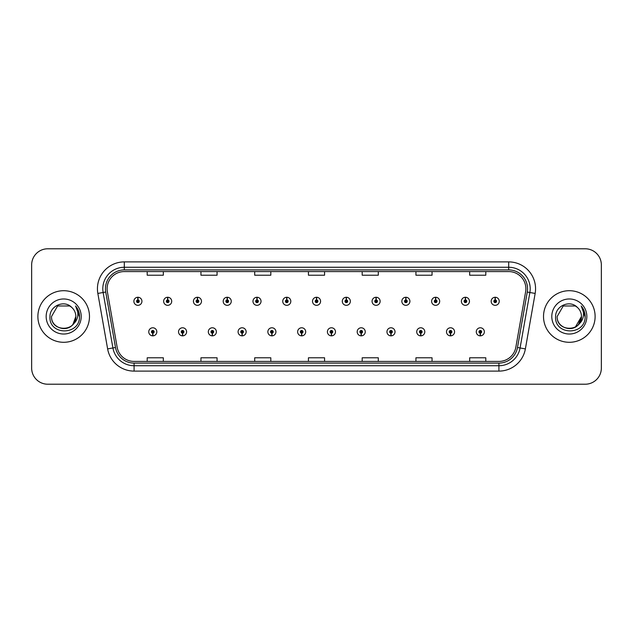 <?xml version="1.0" encoding="UTF-8"?>
<svg xmlns="http://www.w3.org/2000/svg" width="633" height="633" viewBox="0 0 633 633"><rect width="100%" height="100%" fill="white"/><g stroke="black" fill="none" stroke-linecap="round" stroke-linejoin="round"><path stroke-width="0.95" d="M182.51 333.156L182.391 335.846A4.027 4.027 0 0 0 182.739 335.846L182.628 333.156A1.345 1.345 0 0 0 183.91 331.819A1.345 1.345 0 0 0 182.565 330.473A1.345 1.345 0 0 0 181.22 331.819A1.345 1.345 0 0 0 182.51 333.156L182.541 332.357A0.538 0.538 0 0 1 182.027 331.819A0.538 0.538 0 0 1 182.565 331.281A0.538 0.538 0 0 1 183.103 331.819A0.538 0.538 0 0 1 182.589 332.357L182.628 333.156M212.284 333.156L212.166 335.846A4.027 4.027 0 0 0 212.514 335.846L212.403 333.156A1.345 1.345 0 0 0 213.685 331.819A1.345 1.345 0 0 0 212.34 330.473A1.345 1.345 0 0 0 210.995 331.819A1.345 1.345 0 0 0 212.284 333.156L212.316 332.357A0.538 0.538 0 0 1 211.802 331.819A0.538 0.538 0 0 1 212.34 331.281A0.538 0.538 0 0 1 212.878 331.819A0.538 0.538 0 0 1 212.364 332.357L212.403 333.156M242.059 333.156L241.941 335.846A4.027 4.027 0 0 0 242.289 335.846L242.178 333.156A1.345 1.345 0 0 0 243.46 331.819A1.345 1.345 0 0 0 242.115 330.473A1.345 1.345 0 0 0 240.769 331.819A1.345 1.345 0 0 0 242.059 333.156L242.091 332.357A0.538 0.538 0 0 1 241.577 331.819A0.538 0.538 0 0 1 242.115 331.281A0.538 0.538 0 0 1 242.653 331.819A0.538 0.538 0 0 1 242.138 332.357L242.178 333.156M271.834 333.156L271.715 335.846A4.027 4.027 0 0 0 272.063 335.846L271.953 333.156A1.345 1.345 0 0 0 273.234 331.819A1.345 1.345 0 0 0 271.889 330.473A1.345 1.345 0 0 0 270.544 331.819A1.345 1.345 0 0 0 271.834 333.156L271.866 332.357A0.538 0.538 0 0 1 271.351 331.819A0.538 0.538 0 0 1 271.889 331.281A0.538 0.538 0 0 1 272.427 331.819A0.538 0.538 0 0 1 271.913 332.357L271.953 333.156M301.609 333.156L301.49 335.846A4.027 4.027 0 0 0 301.846 335.846L301.727 333.156A1.345 1.345 0 0 0 303.009 331.819A1.345 1.345 0 0 0 301.664 330.473A1.345 1.345 0 0 0 300.319 331.819A1.345 1.345 0 0 0 301.609 333.156L301.64 332.357A0.538 0.538 0 0 1 301.126 331.819A0.538 0.538 0 0 1 301.664 331.281A0.538 0.538 0 0 1 302.202 331.819A0.538 0.538 0 0 1 301.688 332.357L301.727 333.156M331.383 333.156L331.265 335.846A4.027 4.027 0 0 0 331.621 335.846L331.502 333.156A1.345 1.345 0 0 0 332.784 331.819A1.345 1.345 0 0 0 331.439 330.473A1.345 1.345 0 0 0 330.094 331.819A1.345 1.345 0 0 0 331.383 333.156L331.415 332.357A0.538 0.538 0 0 1 330.901 331.819A0.538 0.538 0 0 1 331.439 331.281A0.538 0.538 0 0 1 331.977 331.819A0.538 0.538 0 0 1 331.463 332.357L331.502 333.156M361.158 333.156L361.039 335.846A4.027 4.027 0 0 0 361.396 335.846L361.277 333.156A1.345 1.345 0 0 0 362.559 331.819A1.345 1.345 0 0 0 361.214 330.473A1.345 1.345 0 0 0 359.876 331.819A1.345 1.345 0 0 0 361.158 333.156L361.19 332.357A0.538 0.538 0 0 1 360.675 331.819A0.538 0.538 0 0 1 361.214 331.281A0.538 0.538 0 0 1 361.752 331.819A0.538 0.538 0 0 1 361.237 332.357L361.277 333.156M390.933 333.156L390.814 335.846A4.027 4.027 0 0 0 391.17 335.846L391.052 333.156A1.345 1.345 0 0 0 392.333 331.819A1.345 1.345 0 0 0 390.988 330.473A1.345 1.345 0 0 0 389.651 331.819A1.345 1.345 0 0 0 390.933 333.156L390.965 332.357A0.538 0.538 0 0 1 390.45 331.819A0.538 0.538 0 0 1 390.988 331.281A0.538 0.538 0 0 1 391.526 331.819A0.538 0.538 0 0 1 391.012 332.357L391.052 333.156M420.708 333.156L420.589 335.846A4.027 4.027 0 0 0 420.945 335.846L420.826 333.156A1.345 1.345 0 0 0 422.108 331.819A1.345 1.345 0 0 0 420.763 330.473A1.345 1.345 0 0 0 419.426 331.819A1.345 1.345 0 0 0 420.708 333.156L420.739 332.357A0.538 0.538 0 0 1 420.225 331.819A0.538 0.538 0 0 1 420.763 331.281A0.538 0.538 0 0 1 421.301 331.819A0.538 0.538 0 0 1 420.787 332.357L420.826 333.156M450.482 333.156L450.364 335.846A4.027 4.027 0 0 0 450.72 335.846L450.601 333.156A1.345 1.345 0 0 0 451.883 331.819A1.345 1.345 0 0 0 450.538 330.473A1.345 1.345 0 0 0 449.201 331.819A1.345 1.345 0 0 0 450.482 333.156L450.514 332.357A0.538 0.538 0 0 1 450 331.819A0.538 0.538 0 0 1 450.538 331.281A0.538 0.538 0 0 1 451.076 331.819A0.538 0.538 0 0 1 450.561 332.357L450.601 333.156M480.257 333.156L480.138 335.846A4.027 4.027 0 0 0 480.494 335.846L480.376 333.156A1.345 1.345 0 0 0 481.658 331.819A1.345 1.345 0 0 0 480.312 330.473A1.345 1.345 0 0 0 478.975 331.819A1.345 1.345 0 0 0 480.257 333.156L480.289 332.357A0.538 0.538 0 0 1 479.774 331.819A0.538 0.538 0 0 1 480.312 331.281A0.538 0.538 0 0 1 480.851 331.819A0.538 0.538 0 0 1 480.336 332.357L480.376 333.156M152.735 333.156L152.616 335.846A4.027 4.027 0 0 0 152.964 335.846L152.854 333.156A1.345 1.345 0 0 0 154.136 331.819A1.345 1.345 0 0 0 152.79 330.473A1.345 1.345 0 0 0 151.445 331.819A1.345 1.345 0 0 0 152.735 333.156L152.767 332.357A0.538 0.538 0 0 1 152.252 331.819A0.538 0.538 0 0 1 152.79 331.281A0.538 0.538 0 0 1 153.328 331.819A0.538 0.538 0 0 1 152.814 332.357L152.854 333.156M167.737 299.947L167.856 297.265A4.027 4.027 0 0 0 167.5 297.265L167.618 299.947A1.345 1.345 0 0 0 166.337 301.292A1.345 1.345 0 0 0 167.682 302.637A1.345 1.345 0 0 0 169.027 301.292A1.345 1.345 0 0 0 167.737 299.947L167.705 300.754A0.538 0.538 0 0 1 168.22 301.292A0.538 0.538 0 0 1 167.682 301.83A0.538 0.538 0 0 1 167.144 301.292A0.538 0.538 0 0 1 167.658 300.754L167.618 299.947M197.512 299.947L197.631 297.265A4.027 4.027 0 0 0 197.274 297.265L197.393 299.947A1.345 1.345 0 0 0 196.111 301.292A1.345 1.345 0 0 0 197.456 302.637A1.345 1.345 0 0 0 198.802 301.292A1.345 1.345 0 0 0 197.512 299.947L197.48 300.754A0.538 0.538 0 0 1 197.994 301.292A0.538 0.538 0 0 1 197.456 301.83A0.538 0.538 0 0 1 196.918 301.292A0.538 0.538 0 0 1 197.433 300.754L197.393 299.947M227.287 299.947L227.405 297.265A4.027 4.027 0 0 0 227.057 297.265L227.168 299.947A1.345 1.345 0 0 0 225.886 301.292A1.345 1.345 0 0 0 227.231 302.637A1.345 1.345 0 0 0 228.576 301.292A1.345 1.345 0 0 0 227.287 299.947L227.255 300.754A0.538 0.538 0 0 1 227.769 301.292A0.538 0.538 0 0 1 227.231 301.83A0.538 0.538 0 0 1 226.693 301.292A0.538 0.538 0 0 1 227.207 300.754L227.168 299.947M257.061 299.947L257.18 297.265A4.027 4.027 0 0 0 256.832 297.265L256.943 299.947A1.345 1.345 0 0 0 255.661 301.292A1.345 1.345 0 0 0 257.006 302.637A1.345 1.345 0 0 0 258.351 301.292A1.345 1.345 0 0 0 257.061 299.947L257.03 300.754A0.538 0.538 0 0 1 257.544 301.292A0.538 0.538 0 0 1 257.006 301.83A0.538 0.538 0 0 1 256.468 301.292A0.538 0.538 0 0 1 256.982 300.754L256.943 299.947M286.836 299.947L286.955 297.265A4.027 4.027 0 0 0 286.607 297.265L286.717 299.947A1.345 1.345 0 0 0 285.436 301.292A1.345 1.345 0 0 0 286.781 302.637A1.345 1.345 0 0 0 288.126 301.292A1.345 1.345 0 0 0 286.836 299.947L286.804 300.754A0.538 0.538 0 0 1 287.319 301.292A0.538 0.538 0 0 1 286.781 301.83A0.538 0.538 0 0 1 286.243 301.292A0.538 0.538 0 0 1 286.757 300.754L286.717 299.947M316.611 299.947L316.729 297.265A4.027 4.027 0 0 0 316.381 297.265L316.492 299.947A1.345 1.345 0 0 0 315.21 301.292A1.345 1.345 0 0 0 316.555 302.637A1.345 1.345 0 0 0 317.901 301.292A1.345 1.345 0 0 0 316.611 299.947L316.579 300.754A0.538 0.538 0 0 1 317.093 301.292A0.538 0.538 0 0 1 316.555 301.83A0.538 0.538 0 0 1 316.017 301.292A0.538 0.538 0 0 1 316.532 300.754L316.492 299.947M346.386 299.947L346.504 297.265A4.027 4.027 0 0 0 346.156 297.265L346.267 299.947A1.345 1.345 0 0 0 344.985 301.292A1.345 1.345 0 0 0 346.33 302.637A1.345 1.345 0 0 0 347.675 301.292A1.345 1.345 0 0 0 346.386 299.947L346.354 300.754A0.538 0.538 0 0 1 346.868 301.292A0.538 0.538 0 0 1 346.33 301.83A0.538 0.538 0 0 1 345.792 301.292A0.538 0.538 0 0 1 346.306 300.754L346.267 299.947M376.16 299.947L376.279 297.265A4.027 4.027 0 0 0 375.931 297.265L376.042 299.947A1.345 1.345 0 0 0 374.76 301.292A1.345 1.345 0 0 0 376.105 302.637A1.345 1.345 0 0 0 377.45 301.292A1.345 1.345 0 0 0 376.16 299.947L376.129 300.754A0.538 0.538 0 0 1 376.643 301.292A0.538 0.538 0 0 1 376.105 301.83A0.538 0.538 0 0 1 375.567 301.292A0.538 0.538 0 0 1 376.081 300.754L376.042 299.947M405.935 299.947L406.054 297.265A4.027 4.027 0 0 0 405.706 297.265L405.816 299.947A1.345 1.345 0 0 0 404.534 301.292A1.345 1.345 0 0 0 405.88 302.637A1.345 1.345 0 0 0 407.225 301.292A1.345 1.345 0 0 0 405.935 299.947L405.903 300.754A0.538 0.538 0 0 1 406.418 301.292A0.538 0.538 0 0 1 405.88 301.83A0.538 0.538 0 0 1 405.342 301.292A0.538 0.538 0 0 1 405.856 300.754L405.816 299.947M435.71 299.947L435.828 297.265A4.027 4.027 0 0 0 435.48 297.265L435.591 299.947A1.345 1.345 0 0 0 434.309 301.292A1.345 1.345 0 0 0 435.654 302.637A1.345 1.345 0 0 0 436.999 301.292A1.345 1.345 0 0 0 435.71 299.947L435.678 300.754A0.538 0.538 0 0 1 436.192 301.292A0.538 0.538 0 0 1 435.654 301.83A0.538 0.538 0 0 1 435.116 301.292A0.538 0.538 0 0 1 435.631 300.754L435.591 299.947M465.484 299.947L465.603 297.265A4.027 4.027 0 0 0 465.255 297.265L465.366 299.947A1.345 1.345 0 0 0 464.084 301.292A1.345 1.345 0 0 0 465.429 302.637A1.345 1.345 0 0 0 466.774 301.292A1.345 1.345 0 0 0 465.484 299.947L465.453 300.754A0.538 0.538 0 0 1 465.967 301.292A0.538 0.538 0 0 1 465.429 301.83A0.538 0.538 0 0 1 464.891 301.292A0.538 0.538 0 0 1 465.405 300.754L465.366 299.947M495.259 299.947L495.378 297.265A4.027 4.027 0 0 0 495.03 297.265L495.141 299.947A1.345 1.345 0 0 0 493.859 301.292A1.345 1.345 0 0 0 495.204 302.637A1.345 1.345 0 0 0 496.549 301.292A1.345 1.345 0 0 0 495.259 299.947L495.228 300.754A0.538 0.538 0 0 1 495.742 301.292A0.538 0.538 0 0 1 495.204 301.83A0.538 0.538 0 0 1 494.666 301.292A0.538 0.538 0 0 1 495.18 300.754L495.141 299.947M137.962 299.947L138.081 297.265A4.027 4.027 0 0 0 137.725 297.265L137.844 299.947A1.345 1.345 0 0 0 136.562 301.292A1.345 1.345 0 0 0 137.907 302.637A1.345 1.345 0 0 0 139.244 301.292A1.345 1.345 0 0 0 137.962 299.947L137.931 300.754A0.538 0.538 0 0 1 138.445 301.292A0.538 0.538 0 0 1 137.907 301.83A0.538 0.538 0 0 1 137.369 301.292A0.538 0.538 0 0 1 137.883 300.754L137.844 299.947M37.885 316.5A25.795 25.795 0 0 0 63.68 342.295A25.795 25.795 0 0 0 89.482 316.5A25.795 25.795 0 0 0 63.68 290.705A25.795 25.795 0 0 0 37.885 316.5A25.795 25.795 0 0 0 63.68 342.295A25.795 25.795 0 0 0 89.482 316.5A25.795 25.795 0 0 0 63.68 290.705A25.795 25.795 0 0 0 37.885 316.5M543.518 316.5A25.795 25.795 0 0 0 569.32 342.295A25.795 25.795 0 0 0 595.115 316.5A25.795 25.795 0 0 0 569.32 290.705A25.795 25.795 0 0 0 543.518 316.5A25.795 25.795 0 0 0 569.32 342.295A25.795 25.795 0 0 0 595.115 316.5A25.795 25.795 0 0 0 569.32 290.705A25.795 25.795 0 0 0 543.518 316.5M107.112 288.767A17.202 17.202 0 0 1 124.305 271.573L508.695 271.573A17.202 17.202 0 0 1 525.627 291.758L515.848 347.216A17.202 17.202 0 0 1 498.915 361.427L134.085 361.427A17.202 17.202 0 0 1 117.152 347.216L107.373 291.758A17.202 17.202 0 0 1 107.112 288.767M105.442 288.767A18.863 18.863 0 0 0 105.727 292.042L115.507 347.509A18.863 18.863 0 0 0 134.085 363.097L498.915 363.097A18.863 18.863 0 0 0 517.493 347.509L527.273 292.042A18.863 18.863 0 0 0 508.695 269.903L124.305 269.903A18.863 18.863 0 0 0 105.442 288.767M97.846 293.435A26.871 26.871 0 0 1 124.305 261.896L508.695 261.896A26.871 26.871 0 0 1 535.154 293.435L525.374 348.902A26.871 26.871 0 0 1 498.915 371.104L134.085 371.104A26.871 26.871 0 0 1 107.626 348.902L97.846 293.435L103.132 292.501A21.498 21.498 0 0 1 124.305 267.268L508.695 267.268A21.498 21.498 0 0 1 529.868 292.501L520.081 347.968A21.498 21.498 0 0 1 498.915 365.732L134.085 365.732A21.498 21.498 0 0 1 112.919 347.968L103.132 292.501A21.498 21.498 0 0 1 102.807 288.767M601.35 264.903A16.126 16.126 0 0 0 585.224 248.785L47.776 248.785A16.126 16.126 0 0 0 31.65 264.903L31.65 368.097A16.126 16.126 0 0 0 47.776 384.215L585.224 384.215A16.126 16.126 0 0 0 601.35 368.097L601.35 264.903L601.35 368.097M517.493 347.509L520.081 347.968L529.868 292.501L535.154 293.435M308.437 271.573L308.437 275.213L324.563 275.213L324.563 271.573M254.695 271.573L254.695 275.213L270.813 275.213L270.813 271.573M200.946 271.573L200.946 275.213L217.072 275.213L217.072 271.573M147.204 271.573L147.204 275.213L163.33 275.213L163.33 271.573M362.187 271.573L362.187 275.213L378.305 275.213L378.305 271.573M415.928 271.573L415.928 275.213L432.054 275.213L432.054 271.573M469.67 271.573L469.67 275.213L485.796 275.213L485.796 271.573M324.563 361.427L324.563 357.787L308.437 357.787L308.437 361.427M270.813 361.427L270.813 357.787L254.695 357.787L254.695 361.427M217.072 361.427L217.072 357.787L200.946 357.787L200.946 361.427M163.33 361.427L163.33 357.787L147.204 357.787L147.204 361.427M378.305 361.427L378.305 357.787L362.187 357.787L362.187 361.427M432.054 361.427L432.054 357.787L415.928 357.787L415.928 361.427M485.796 361.427L485.796 357.787L469.67 357.787L469.67 361.427M31.65 264.903L31.65 368.097M585.224 248.785L47.776 248.785M47.776 384.215L585.224 384.215M141.934 301.292A4.027 4.027 0 0 0 138.081 297.265A4.027 4.027 0 0 1 141.934 301.292A4.027 4.027 0 0 1 137.907 305.32A4.027 4.027 0 0 1 133.872 301.292A4.027 4.027 0 0 1 137.725 297.265M148.763 331.819A4.027 4.027 0 0 0 152.616 335.846A4.027 4.027 0 0 1 148.763 331.819A4.027 4.027 0 0 1 152.79 327.783A4.027 4.027 0 0 1 156.826 331.819A4.027 4.027 0 0 1 152.964 335.846M171.709 301.292A4.027 4.027 0 0 0 167.856 297.265A4.027 4.027 0 0 1 171.709 301.292A4.027 4.027 0 0 1 167.682 305.32A4.027 4.027 0 0 1 163.646 301.292A4.027 4.027 0 0 1 167.5 297.265M201.484 301.292A4.027 4.027 0 0 0 197.631 297.265A4.027 4.027 0 0 1 201.484 301.292A4.027 4.027 0 0 1 197.456 305.32A4.027 4.027 0 0 1 193.421 301.292A4.027 4.027 0 0 1 197.274 297.265M231.259 301.292A4.027 4.027 0 0 0 227.405 297.265A4.027 4.027 0 0 1 231.259 301.292A4.027 4.027 0 0 1 227.231 305.32A4.027 4.027 0 0 1 223.196 301.292A4.027 4.027 0 0 1 227.057 297.265M261.033 301.292A4.027 4.027 0 0 0 257.18 297.265A4.027 4.027 0 0 1 261.033 301.292A4.027 4.027 0 0 1 257.006 305.32A4.027 4.027 0 0 1 252.971 301.292A4.027 4.027 0 0 1 256.832 297.265L256.919 299.409M178.538 331.819A4.027 4.027 0 0 0 182.391 335.846A4.027 4.027 0 0 1 178.538 331.819A4.027 4.027 0 0 1 182.565 327.783A4.027 4.027 0 0 1 186.6 331.819A4.027 4.027 0 0 1 182.739 335.846M208.312 331.819A4.027 4.027 0 0 0 212.166 335.846A4.027 4.027 0 0 1 208.312 331.819A4.027 4.027 0 0 1 212.34 327.783A4.027 4.027 0 0 1 216.375 331.819A4.027 4.027 0 0 1 212.514 335.846M238.087 331.819A4.027 4.027 0 0 0 241.941 335.846A4.027 4.027 0 0 1 238.087 331.819A4.027 4.027 0 0 1 242.115 327.783A4.027 4.027 0 0 1 246.15 331.819A4.027 4.027 0 0 1 242.289 335.846L242.202 333.694M72.993 324.31C66.544 333.021 50.901 327.443 51.534 316.5C50.79 332.175 76.577 332.175 75.833 316.5C76.577 332.175 50.79 332.175 51.534 316.5C50.79 332.175 76.577 332.175 75.833 316.5C76.577 332.175 50.79 332.175 51.534 316.5L57.611 305.976L69.757 305.976L71.64 307.321C64.186 299.504 49.833 305.945 49.967 316.5C48.599 335.253 79.006 335.743 79.497 317.41L79.529 316.5C79.481 312.512 78.152 309.015 75.549 306C77.535 309.252 78.231 312.757 77.645 316.5C77.076 319.689 75.525 322.292 72.993 324.31A12.154 12.154 0 0 0 75.833 316.5C76.577 332.175 50.79 332.175 51.534 316.5L57.611 305.976L69.757 305.976L71.64 307.321L69.757 305.976L57.611 305.976L51.534 316.5L57.611 305.976M75.833 316.5L72.961 324.341L75.833 316.5A12.154 12.154 0 0 0 71.64 307.321L69.757 305.976L57.611 305.976L51.534 316.5M46.162 316.5A17.526 17.526 0 0 0 63.68 334.026A17.526 17.526 0 0 0 81.206 316.5A17.526 17.526 0 0 0 63.68 298.974A17.526 17.526 0 0 0 46.162 316.5M75.667 306.135L79.521 316.959L75.667 306.135M578.625 324.31C572.177 333.021 556.534 327.443 557.167 316.5C556.423 332.175 582.21 332.175 581.466 316.5C582.21 332.175 556.423 332.175 557.167 316.5C556.423 332.175 582.21 332.175 581.466 316.5C582.21 332.175 556.423 332.175 557.167 316.5L563.243 305.976L575.389 305.976L577.28 307.321C569.819 299.504 555.465 305.945 555.6 316.5C554.231 335.253 584.647 335.743 585.137 317.41L585.161 316.5C585.114 312.512 583.792 309.015 581.181 306C583.167 309.252 583.863 312.757 583.278 316.5C582.716 319.689 581.165 322.292 578.625 324.31A12.154 12.154 0 0 0 581.466 316.5C582.21 332.175 556.423 332.175 557.167 316.5L563.243 305.976M575.389 327.024L581.466 316.5L578.594 324.341L581.466 316.5A12.154 12.154 0 0 0 577.28 307.321L575.389 305.976L563.243 305.976L557.167 316.5L563.243 305.976L575.389 305.976L577.28 307.321L575.389 305.976M557.167 316.5L563.243 305.976L575.389 305.976L577.28 307.321M551.794 316.5A17.526 17.526 0 0 0 569.32 334.026A17.526 17.526 0 0 0 586.838 316.5A17.526 17.526 0 0 0 569.32 298.974A17.526 17.526 0 0 0 551.794 316.5M581.3 306.135L585.153 316.959L581.3 306.135M290.808 301.292A4.027 4.027 0 0 0 286.955 297.265A4.027 4.027 0 0 1 290.808 301.292A4.027 4.027 0 0 1 286.781 305.32A4.027 4.027 0 0 1 282.745 301.292A4.027 4.027 0 0 1 286.607 297.265L286.694 299.409M320.583 301.292A4.027 4.027 0 0 0 316.729 297.265A4.027 4.027 0 0 1 320.583 301.292A4.027 4.027 0 0 1 316.555 305.32A4.027 4.027 0 0 1 312.52 301.292A4.027 4.027 0 0 1 316.381 297.265L316.468 299.409M350.358 301.292A4.027 4.027 0 0 0 346.504 297.265A4.027 4.027 0 0 1 350.358 301.292A4.027 4.027 0 0 1 346.33 305.32A4.027 4.027 0 0 1 342.295 301.292A4.027 4.027 0 0 1 346.156 297.265L346.243 299.409M267.862 331.819A4.027 4.027 0 0 0 271.715 335.846A4.027 4.027 0 0 1 267.862 331.819A4.027 4.027 0 0 1 271.889 327.783A4.027 4.027 0 0 1 275.925 331.819A4.027 4.027 0 0 1 272.063 335.846L271.976 333.694M297.637 331.819A4.027 4.027 0 0 0 301.49 335.846A4.027 4.027 0 0 1 297.637 331.819A4.027 4.027 0 0 1 301.664 327.783A4.027 4.027 0 0 1 305.699 331.819A4.027 4.027 0 0 1 301.846 335.846L301.751 333.694M327.411 331.819A4.027 4.027 0 0 0 331.265 335.846A4.027 4.027 0 0 1 327.411 331.819A4.027 4.027 0 0 1 331.439 327.783A4.027 4.027 0 0 1 335.474 331.819A4.027 4.027 0 0 1 331.621 335.846L331.526 333.694M380.132 301.292A4.027 4.027 0 0 0 376.279 297.265A4.027 4.027 0 0 1 380.132 301.292A4.027 4.027 0 0 1 376.105 305.32A4.027 4.027 0 0 1 372.069 301.292A4.027 4.027 0 0 1 375.931 297.265L376.018 299.409M409.907 301.292A4.027 4.027 0 0 0 406.054 297.265A4.027 4.027 0 0 1 409.907 301.292A4.027 4.027 0 0 1 405.88 305.32A4.027 4.027 0 0 1 401.844 301.292A4.027 4.027 0 0 1 405.706 297.265L405.793 299.409M439.682 301.292A4.027 4.027 0 0 0 435.828 297.265A4.027 4.027 0 0 1 439.682 301.292A4.027 4.027 0 0 1 435.654 305.32A4.027 4.027 0 0 1 431.619 301.292A4.027 4.027 0 0 1 435.48 297.265M469.457 301.292A4.027 4.027 0 0 0 465.603 297.265A4.027 4.027 0 0 1 469.457 301.292A4.027 4.027 0 0 1 465.429 305.32A4.027 4.027 0 0 1 461.394 301.292A4.027 4.027 0 0 1 465.255 297.265M499.231 301.292A4.027 4.027 0 0 0 495.378 297.265A4.027 4.027 0 0 1 499.231 301.292A4.027 4.027 0 0 1 495.204 305.32A4.027 4.027 0 0 1 491.168 301.292A4.027 4.027 0 0 1 495.03 297.265M357.186 331.819A4.027 4.027 0 0 0 361.039 335.846A4.027 4.027 0 0 1 357.186 331.819A4.027 4.027 0 0 1 361.214 327.783A4.027 4.027 0 0 1 365.249 331.819A4.027 4.027 0 0 1 361.396 335.846L361.301 333.694M386.961 331.819A4.027 4.027 0 0 0 390.814 335.846A4.027 4.027 0 0 1 386.961 331.819A4.027 4.027 0 0 1 390.988 327.783A4.027 4.027 0 0 1 395.024 331.819A4.027 4.027 0 0 1 391.17 335.846L391.075 333.694M416.736 331.819A4.027 4.027 0 0 0 420.589 335.846A4.027 4.027 0 0 1 416.736 331.819A4.027 4.027 0 0 1 420.763 327.783A4.027 4.027 0 0 1 424.798 331.819A4.027 4.027 0 0 1 420.945 335.846M446.51 331.819A4.027 4.027 0 0 0 450.364 335.846A4.027 4.027 0 0 1 446.51 331.819A4.027 4.027 0 0 1 450.538 327.783A4.027 4.027 0 0 1 454.573 331.819A4.027 4.027 0 0 1 450.72 335.846M476.285 331.819A4.027 4.027 0 0 0 480.138 335.846A4.027 4.027 0 0 1 476.285 331.819A4.027 4.027 0 0 1 480.312 327.783A4.027 4.027 0 0 1 484.348 331.819A4.027 4.027 0 0 1 480.494 335.846M508.695 261.896L508.695 269.903M103.132 292.501L105.727 292.042M134.085 371.104L134.085 363.097M498.915 363.097L498.915 371.104M107.626 348.902L115.507 347.509M527.273 292.042L529.868 292.501M124.305 261.896L124.305 269.903M520.081 347.968L525.374 348.902"/></g></svg>
